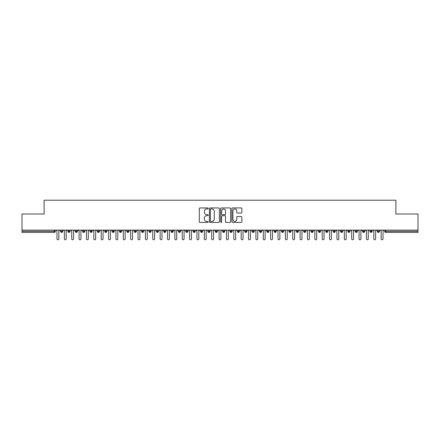 <?xml version="1.0" encoding="UTF-8"?>
<svg xmlns="http://www.w3.org/2000/svg" width="440" height="440" viewBox="0 0 440 440"><rect width="100%" height="100%" fill="white"/><g stroke="black" fill="none" stroke-linecap="round" stroke-linejoin="round"><path stroke-width="0.66" d="M208.214 208.45A0.506 0.506 0 0 0 207.708 207.944L200.024 207.944A0.721 0.721 0 0 0 199.298 208.665L199.298 221.683A0.721 0.721 0 0 0 200.024 222.404L207.708 222.404A0.506 0.506 0 0 0 208.214 221.898A0.506 0.506 0 0 0 207.708 221.392L206.712 221.392A2.316 2.316 0 0 1 204.397 219.082L204.397 217.993A2.316 2.316 0 0 1 206.712 215.683L207.708 215.683A0.506 0.506 0 0 0 208.214 215.177A0.506 0.506 0 0 0 207.708 214.671L206.712 214.671A2.316 2.316 0 0 1 204.397 212.355L204.397 211.272A2.316 2.316 0 0 1 206.712 208.956L207.708 208.956A0.506 0.506 0 0 0 208.214 208.45M241.137 213.043A0.721 0.721 0 0 0 241.857 212.316L241.857 208.665A0.721 0.721 0 0 0 241.137 207.944L232.601 207.944A0.721 0.721 0 0 0 231.88 208.665L231.88 221.683A0.721 0.721 0 0 0 232.601 222.404L241.137 222.404A0.721 0.721 0 0 0 241.857 221.683L241.857 217.272A0.721 0.721 0 0 0 241.137 216.546L237.485 216.546A0.721 0.721 0 0 0 236.759 217.272L236.759 219.461A1.936 1.936 0 0 1 234.823 221.392A1.936 1.936 0 0 1 232.892 219.461L232.892 210.892A1.936 1.936 0 0 1 234.823 208.956A1.936 1.936 0 0 1 236.759 210.892L236.759 212.316A0.721 0.721 0 0 0 237.485 213.043L241.137 213.043M22 230.131L418 230.131L418 213.994L395.896 213.994L395.896 200.216L44.105 200.216L44.105 213.994L22 213.994L22 231.308L54.214 231.308L54.214 230.131M219.368 208.665A0.721 0.721 0 0 0 218.642 207.944L210.111 207.944A0.721 0.721 0 0 0 209.385 208.665L209.385 221.683A0.721 0.721 0 0 0 210.111 222.404L218.642 222.404A0.721 0.721 0 0 0 219.368 221.683L219.368 208.665M221.359 207.944L229.889 207.944A0.721 0.721 0 0 1 230.615 208.665L230.615 221.683A0.721 0.721 0 0 1 229.889 222.404L226.237 222.404A0.721 0.721 0 0 1 225.517 221.683L225.517 216.403A0.721 0.721 0 0 0 224.791 215.683L222.371 215.683A0.721 0.721 0 0 0 221.645 216.403L221.645 221.898A0.506 0.506 0 0 1 221.139 222.404A0.506 0.506 0 0 1 220.632 221.898L220.632 208.665A0.721 0.721 0 0 1 221.359 207.944M55.319 231.308L54.214 231.308L54.214 232.414A1.105 1.105 0 0 0 55.319 231.308L55.319 230.131L55.319 231.308A1.105 1.105 0 0 1 54.214 232.414L22 232.414L22 231.308M418 230.131L418 232.414L385.786 232.414A1.105 1.105 0 0 1 384.681 231.308L384.681 230.131M61.617 230.131L61.617 232.414A1.105 1.105 0 0 1 60.511 231.308L60.511 230.131L60.511 231.308A1.105 1.105 0 0 0 61.617 232.414A1.105 1.105 0 0 0 62.689 231.308L62.689 230.131M68.987 230.131L68.987 232.414A1.105 1.105 0 0 1 67.881 231.308L67.881 230.131L67.881 231.308A1.105 1.105 0 0 0 68.987 232.414A1.105 1.105 0 0 0 70.054 231.308L70.054 230.131M76.351 230.131L76.351 232.414A1.105 1.105 0 0 1 75.246 231.308L75.246 230.131L75.246 231.308A1.105 1.105 0 0 0 76.351 232.414A1.105 1.105 0 0 0 77.424 231.308L77.424 230.131M83.721 230.131L83.721 232.414A1.105 1.105 0 0 1 82.616 231.308L82.616 230.131L82.616 231.308A1.105 1.105 0 0 0 83.721 232.414A1.105 1.105 0 0 0 84.788 231.308L84.788 230.131M91.086 230.131L91.086 232.414A1.105 1.105 0 0 1 89.986 231.308L89.986 230.131L89.986 231.308A1.105 1.105 0 0 0 91.086 232.414A1.105 1.105 0 0 0 92.158 231.308L92.158 230.131M98.456 230.131L98.456 232.414A1.105 1.105 0 0 1 97.35 231.308L97.35 230.131L97.35 231.308A1.105 1.105 0 0 0 98.456 232.414A1.105 1.105 0 0 0 99.523 231.308L99.523 230.131M105.826 230.131L105.826 232.414A1.105 1.105 0 0 1 104.72 231.308L104.72 230.131L104.72 231.308A1.105 1.105 0 0 0 105.826 232.414A1.105 1.105 0 0 0 106.893 231.308L106.893 230.131M113.19 230.131L113.19 232.414A1.105 1.105 0 0 1 112.085 231.308L112.085 230.131L112.085 231.308A1.105 1.105 0 0 0 113.19 232.414A1.105 1.105 0 0 0 114.257 231.308L114.257 230.131M120.56 230.131L120.56 232.414A1.105 1.105 0 0 1 119.455 231.308L119.455 230.131L119.455 231.308A1.105 1.105 0 0 0 120.56 232.414A1.105 1.105 0 0 0 121.627 231.308L121.627 230.131M127.925 230.131L127.925 232.414A1.105 1.105 0 0 1 126.819 231.308L126.819 230.131L126.819 231.308A1.105 1.105 0 0 0 127.925 232.414A1.105 1.105 0 0 0 128.992 231.308L128.992 230.131M135.295 230.131L135.295 232.414A1.105 1.105 0 0 1 134.189 231.308L134.189 230.131L134.189 231.308A1.105 1.105 0 0 0 135.295 232.414A1.105 1.105 0 0 0 136.362 231.308L136.362 230.131M142.659 230.131L142.659 232.414A1.105 1.105 0 0 1 141.554 231.308L141.554 230.131L141.554 231.308A1.105 1.105 0 0 0 142.659 232.414A1.105 1.105 0 0 0 143.726 231.308L143.726 230.131M150.029 230.131L150.029 232.414A1.105 1.105 0 0 1 148.923 231.308A1.105 1.105 0 0 0 150.029 232.414A1.105 1.105 0 0 1 148.923 231.308L148.923 230.131M151.096 230.131L151.096 231.308A1.105 1.105 0 0 1 150.029 232.414A1.105 1.105 0 0 0 151.096 231.308L148.923 231.308M157.394 232.414A1.105 1.105 0 0 1 156.288 231.308L156.288 230.131L156.288 231.308A1.105 1.105 0 0 0 157.394 232.414A1.105 1.105 0 0 0 158.466 231.308L158.466 230.131L158.466 231.308A1.105 1.105 0 0 1 157.394 232.414L157.394 231.308L158.466 231.308M164.764 230.131L164.764 232.414A1.105 1.105 0 0 1 163.658 231.308L163.658 230.131L163.658 231.308A1.105 1.105 0 0 0 164.764 232.414A1.105 1.105 0 0 0 165.831 231.308L165.831 230.131M172.128 230.131L172.128 232.414A1.105 1.105 0 0 1 171.023 231.308L171.023 230.131L171.023 231.308A1.105 1.105 0 0 0 172.128 232.414A1.105 1.105 0 0 0 173.201 231.308L173.201 230.131M179.498 230.131L179.498 231.308L178.393 231.308L178.393 230.131L178.393 231.308A1.105 1.105 0 0 0 179.498 232.414A1.105 1.105 0 0 0 180.565 231.308L180.565 230.131L180.565 231.308A1.105 1.105 0 0 1 179.498 232.414A1.105 1.105 0 0 1 178.393 231.308A1.105 1.105 0 0 0 179.498 232.414L179.498 231.308L180.565 231.308M186.863 230.131L186.863 232.414A1.105 1.105 0 0 1 185.763 231.308L185.763 230.131L185.763 231.308A1.105 1.105 0 0 0 186.863 232.414A1.105 1.105 0 0 0 187.935 231.308L187.935 230.131M194.233 230.131L194.233 232.414A1.105 1.105 0 0 1 193.127 231.308L193.127 230.131L193.127 231.308A1.105 1.105 0 0 0 194.233 232.414A1.105 1.105 0 0 0 195.299 231.308L195.299 230.131M201.603 230.131L201.603 232.414A1.105 1.105 0 0 1 200.497 231.308L200.497 230.131L200.497 231.308A1.105 1.105 0 0 0 201.603 232.414A1.105 1.105 0 0 0 202.67 231.308L202.67 230.131M208.967 230.131L208.967 232.414A1.105 1.105 0 0 1 207.862 231.308L207.862 230.131M210.034 230.131L210.034 231.308A1.105 1.105 0 0 1 208.967 232.414A1.105 1.105 0 0 0 210.034 231.308L207.862 231.308A1.105 1.105 0 0 0 208.967 232.414M216.337 232.414A1.105 1.105 0 0 1 215.232 231.308L215.232 230.131L215.232 231.308A1.105 1.105 0 0 0 216.337 232.414A1.105 1.105 0 0 0 217.404 231.308L217.404 230.131L217.404 231.308A1.105 1.105 0 0 1 216.337 232.414L216.337 231.308L217.404 231.308M223.702 230.131L223.702 232.414A1.105 1.105 0 0 1 222.596 231.308L222.596 230.131M224.769 230.131L224.769 231.308A1.105 1.105 0 0 1 223.702 232.414A1.105 1.105 0 0 0 224.769 231.308L222.596 231.308A1.105 1.105 0 0 0 223.702 232.414M231.072 230.131L231.072 232.414A1.105 1.105 0 0 1 229.966 231.308L229.966 230.131M232.139 230.131L232.139 231.308L232.139 230.131M238.436 230.131L238.436 232.414A1.105 1.105 0 0 1 237.331 231.308A1.105 1.105 0 0 0 238.436 232.414A1.105 1.105 0 0 1 237.331 231.308L237.331 230.131M239.503 230.131L239.503 231.308L239.503 230.131M245.806 230.131L245.806 232.414A1.105 1.105 0 0 1 244.701 231.308L244.701 230.131M246.873 230.131L246.873 231.308L246.873 230.131M253.171 230.131L253.171 232.414A1.105 1.105 0 0 1 252.065 231.308L252.065 230.131M254.238 230.131L254.238 231.308A1.105 1.105 0 0 1 253.171 232.414A1.105 1.105 0 0 0 254.238 231.308L252.065 231.308A1.105 1.105 0 0 0 253.171 232.414M260.541 230.131L260.541 232.414A1.105 1.105 0 0 1 259.435 231.308L259.435 230.131M261.608 230.131L261.608 231.308L261.608 230.131M267.905 230.131L267.905 232.414A1.105 1.105 0 0 1 266.8 231.308L266.8 230.131M268.978 230.131L268.978 231.308L268.978 230.131M275.275 230.131L275.275 232.414A1.105 1.105 0 0 1 274.17 231.308L274.17 230.131M276.342 230.131L276.342 231.308L276.342 230.131M282.639 230.131L282.639 232.414A1.105 1.105 0 0 1 281.534 231.308L281.534 230.131M283.712 230.131L283.712 231.308A1.105 1.105 0 0 1 282.639 232.414A1.105 1.105 0 0 0 283.712 231.308L281.534 231.308A1.105 1.105 0 0 0 282.639 232.414M290.01 230.131L290.01 232.414A1.105 1.105 0 0 1 288.904 231.308L288.904 230.131L288.904 231.308A1.105 1.105 0 0 0 290.01 232.414A1.105 1.105 0 0 0 291.077 231.308L291.077 230.131M297.374 230.131L297.374 232.414A1.105 1.105 0 0 1 296.274 231.308L296.274 230.131M298.447 230.131L298.447 231.308L298.447 230.131M304.744 230.131L304.744 232.414A1.105 1.105 0 0 1 303.639 231.308A1.105 1.105 0 0 0 304.744 232.414A1.105 1.105 0 0 1 303.639 231.308L303.639 230.131M305.811 230.131L305.811 231.308L305.811 230.131M312.114 230.131L312.114 232.414A1.105 1.105 0 0 1 311.009 231.308L311.009 230.131L311.009 231.308A1.105 1.105 0 0 0 312.114 232.414A1.105 1.105 0 0 0 313.181 231.308L313.181 230.131M319.479 230.131L319.479 232.414A1.105 1.105 0 0 1 318.373 231.308A1.105 1.105 0 0 0 319.479 232.414A1.105 1.105 0 0 1 318.373 231.308L318.373 230.131M320.546 230.131L320.546 231.308A1.105 1.105 0 0 1 319.479 232.414A1.105 1.105 0 0 0 320.546 231.308L318.373 231.308M326.849 230.131L326.849 232.414A1.105 1.105 0 0 1 325.743 231.308L325.743 230.131L325.743 231.308A1.105 1.105 0 0 0 326.849 232.414A1.105 1.105 0 0 0 327.916 231.308L327.916 230.131M334.213 230.131L334.213 232.414A1.105 1.105 0 0 1 333.108 231.308L333.108 230.131M335.28 230.131L335.28 231.308L335.28 230.131M341.583 230.131L341.583 232.414A1.105 1.105 0 0 1 340.478 231.308A1.105 1.105 0 0 0 341.583 232.414A1.105 1.105 0 0 1 340.478 231.308L340.478 230.131M342.65 230.131L342.65 231.308L342.65 230.131M348.948 230.131L348.948 232.414A1.105 1.105 0 0 1 347.842 231.308L347.842 230.131M350.014 230.131L350.014 231.308L350.014 230.131M356.318 230.131L356.318 232.414A1.105 1.105 0 0 1 355.212 231.308L355.212 230.131M357.385 230.131L357.385 231.308A1.105 1.105 0 0 1 356.318 232.414A1.105 1.105 0 0 0 357.385 231.308L355.212 231.308A1.105 1.105 0 0 0 356.318 232.414M363.682 230.131L363.682 232.414A1.105 1.105 0 0 1 362.577 231.308A1.105 1.105 0 0 0 363.682 232.414A1.105 1.105 0 0 1 362.577 231.308L362.577 230.131M364.755 230.131L364.755 231.308A1.105 1.105 0 0 1 363.682 232.414A1.105 1.105 0 0 0 364.755 231.308L362.577 231.308M371.052 230.131L371.052 232.414A1.105 1.105 0 0 1 369.947 231.308A1.105 1.105 0 0 0 371.052 232.414A1.105 1.105 0 0 1 369.947 231.308L369.947 230.131M372.119 230.131L372.119 231.308L372.119 230.131M378.417 230.131L378.417 232.414A1.105 1.105 0 0 1 377.311 231.308L377.311 230.131L377.311 231.308A1.105 1.105 0 0 0 378.417 232.414A1.105 1.105 0 0 0 379.489 231.308L379.489 230.131M157.394 230.131L157.394 231.308L156.288 231.308M216.337 230.131L216.337 231.308L215.232 231.308M231.072 232.414A1.105 1.105 0 0 0 232.139 231.308A1.105 1.105 0 0 1 231.072 232.414A1.105 1.105 0 0 1 229.966 231.308L232.139 231.308M238.436 232.414A1.105 1.105 0 0 0 239.503 231.308A1.105 1.105 0 0 1 238.436 232.414M245.806 232.414A1.105 1.105 0 0 0 246.873 231.308A1.105 1.105 0 0 1 245.806 232.414A1.105 1.105 0 0 1 244.701 231.308L246.873 231.308M260.541 232.414A1.105 1.105 0 0 0 261.608 231.308A1.105 1.105 0 0 1 260.541 232.414A1.105 1.105 0 0 1 259.435 231.308L261.608 231.308M267.905 232.414A1.105 1.105 0 0 0 268.978 231.308A1.105 1.105 0 0 1 267.905 232.414A1.105 1.105 0 0 1 266.8 231.308L268.978 231.308M275.275 232.414A1.105 1.105 0 0 0 276.342 231.308A1.105 1.105 0 0 1 275.275 232.414A1.105 1.105 0 0 1 274.17 231.308L276.342 231.308M297.374 232.414A1.105 1.105 0 0 0 298.447 231.308A1.105 1.105 0 0 1 297.374 232.414A1.105 1.105 0 0 1 296.274 231.308L298.447 231.308M304.744 232.414A1.105 1.105 0 0 0 305.811 231.308A1.105 1.105 0 0 1 304.744 232.414M334.213 232.414A1.105 1.105 0 0 0 335.28 231.308A1.105 1.105 0 0 1 334.213 232.414A1.105 1.105 0 0 1 333.108 231.308L335.28 231.308M341.583 232.414A1.105 1.105 0 0 0 342.65 231.308A1.105 1.105 0 0 1 341.583 232.414M348.948 232.414A1.105 1.105 0 0 0 350.014 231.308A1.105 1.105 0 0 1 348.948 232.414A1.105 1.105 0 0 1 347.842 231.308L350.014 231.308M371.052 232.414A1.105 1.105 0 0 0 372.119 231.308A1.105 1.105 0 0 1 371.052 232.414M385.786 232.414A1.105 1.105 0 0 1 384.681 231.308A1.105 1.105 0 0 0 385.786 232.414L385.786 231.308L418 231.308M210.909 208.956A0.506 0.506 0 0 0 210.403 209.462L210.403 220.886A0.506 0.506 0 0 0 210.909 221.392L211.954 221.392A2.316 2.316 0 0 0 214.269 219.082L214.269 211.272A2.316 2.316 0 0 0 211.954 208.956L210.909 208.956M225.517 210.925A1.936 1.936 0 0 0 223.581 208.989A1.936 1.936 0 0 0 221.645 210.925L221.645 213.945A0.721 0.721 0 0 0 222.371 214.671L224.791 214.671A0.721 0.721 0 0 0 225.517 213.945L225.517 210.925M56.997 238.86L56.997 231.049L56.997 238.86A0.918 0.918 0 0 0 57.915 239.784A0.918 0.918 0 0 0 58.839 238.86L58.839 231.049L58.839 238.86M59.758 230.131L58.839 231.049M56.997 231.049L56.073 230.131M64.361 238.86L64.361 231.049L64.361 238.86A0.918 0.918 0 0 0 65.285 239.784A0.918 0.918 0 0 0 66.204 238.86L66.204 231.049L66.204 238.86M71.731 238.86L71.731 231.049L71.731 238.86A0.918 0.918 0 0 0 72.65 239.784A0.918 0.918 0 0 0 73.574 238.86L73.574 231.049L73.574 238.86M79.096 238.86L79.096 231.049L79.096 238.86A0.918 0.918 0 0 0 80.02 239.784A0.918 0.918 0 0 0 80.938 238.86L80.938 231.049L80.938 238.86M86.466 238.86L86.466 231.049L86.466 238.86A0.918 0.918 0 0 0 87.384 239.784A0.918 0.918 0 0 0 88.308 238.86L88.308 231.049L88.308 238.86M67.127 230.131L66.204 231.049M64.361 231.049L63.443 230.131M74.492 230.131L73.574 231.049M71.731 231.049L70.807 230.131M81.862 230.131L80.938 231.049M79.096 231.049L78.177 230.131M89.227 230.131L88.308 231.049M86.466 231.049L85.542 230.131M93.83 238.86L93.83 231.049L93.83 238.86A0.918 0.918 0 0 0 94.754 239.784A0.918 0.918 0 0 0 95.672 238.86L95.672 231.049L95.672 238.86M96.597 230.131L95.672 231.049M93.83 231.049L92.912 230.131M101.2 238.86L101.2 231.049L101.2 238.86A0.918 0.918 0 0 0 102.118 239.784A0.918 0.918 0 0 0 103.043 238.86L103.043 231.049L103.043 238.86M108.57 238.86L108.57 231.049L108.57 238.86A0.918 0.918 0 0 0 109.489 239.784A0.918 0.918 0 0 0 110.407 238.86L110.407 231.049L110.407 238.86M115.934 238.86L115.934 231.049L115.934 238.86A0.918 0.918 0 0 0 116.859 239.784A0.918 0.918 0 0 0 117.777 238.86L117.777 231.049L117.777 238.86M123.305 238.86L123.305 231.049L123.305 238.86A0.918 0.918 0 0 0 124.223 239.784A0.918 0.918 0 0 0 125.142 238.86L125.142 231.049L125.142 238.86M103.961 230.131L103.043 231.049M101.2 231.049L100.282 230.131M111.331 230.131L110.407 231.049M108.57 231.049L107.646 230.131M118.696 230.131L117.777 231.049M115.934 231.049L115.016 230.131M126.066 230.131L125.142 231.049M123.305 231.049L122.38 230.131M130.669 238.86L130.669 231.049L130.669 238.86A0.918 0.918 0 0 0 131.593 239.784A0.918 0.918 0 0 0 132.512 238.86L132.512 231.049L132.512 238.86M138.039 238.86L138.039 231.049L138.039 238.86A0.918 0.918 0 0 0 138.958 239.784A0.918 0.918 0 0 0 139.882 238.86L139.882 231.049L139.882 238.86M145.404 238.86L145.404 231.049L145.404 238.86A0.918 0.918 0 0 0 146.328 239.784A0.918 0.918 0 0 0 147.246 238.86L147.246 231.049L147.246 238.86M152.774 238.86L152.774 231.049L152.774 238.86A0.918 0.918 0 0 0 153.692 239.784A0.918 0.918 0 0 0 154.616 238.86L154.616 231.049L154.616 238.86M160.138 238.86L160.138 231.049L160.138 238.86A0.918 0.918 0 0 0 161.062 239.784A0.918 0.918 0 0 0 161.981 238.86L161.981 231.049L161.981 238.86M133.43 230.131L132.512 231.049M130.669 231.049L129.751 230.131M140.8 230.131L139.882 231.049M138.039 231.049L137.115 230.131M148.17 230.131L147.246 231.049M145.404 231.049L144.485 230.131M155.535 230.131L154.616 231.049M152.774 231.049L151.85 230.131M162.905 230.131L161.981 231.049M160.138 231.049L159.22 230.131M167.508 238.86L167.508 231.049L167.508 238.86A0.918 0.918 0 0 0 168.427 239.784A0.918 0.918 0 0 0 169.351 238.86L169.351 231.049L169.351 238.86M170.269 230.131L169.351 231.049M167.508 231.049L166.584 230.131M174.873 238.86L174.873 231.049L174.873 238.86A0.918 0.918 0 0 0 175.797 239.784A0.918 0.918 0 0 0 176.715 238.86L176.715 231.049L176.715 238.86M177.639 230.131L176.715 231.049M174.873 231.049L173.954 230.131M182.243 238.86L182.243 231.049L182.243 238.86A0.918 0.918 0 0 0 183.161 239.784A0.918 0.918 0 0 0 184.085 238.86L184.085 231.049L184.085 238.86M185.004 230.131L184.085 231.049M182.243 231.049L181.319 230.131M189.607 238.86L189.607 231.049L189.607 238.86A0.918 0.918 0 0 0 190.531 239.784A0.918 0.918 0 0 0 191.45 238.86L191.45 231.049L191.45 238.86M192.374 230.131L191.45 231.049M189.607 231.049L188.689 230.131M196.977 238.86L196.977 231.049L196.977 238.86A0.918 0.918 0 0 0 197.896 239.784A0.918 0.918 0 0 0 198.82 238.86L198.82 231.049L198.82 238.86M199.738 230.131L198.82 231.049M196.977 231.049L196.059 230.131M204.341 238.86L204.341 231.049L204.341 238.86A0.918 0.918 0 0 0 205.266 239.784A0.918 0.918 0 0 0 206.184 238.86L206.184 231.049L206.184 238.86M207.108 230.131L206.184 231.049M204.341 231.049L203.423 230.131M211.712 238.86L211.712 231.049L211.712 238.86A0.918 0.918 0 0 0 212.63 239.784A0.918 0.918 0 0 0 213.554 238.86L213.554 231.049L213.554 238.86M214.473 230.131L213.554 231.049M211.712 231.049L210.793 230.131M219.082 238.86L219.082 231.049L219.082 238.86A0.918 0.918 0 0 0 220 239.784A0.918 0.918 0 0 0 220.919 238.86L220.919 231.049L220.919 238.86M221.843 230.131L220.919 231.049M219.082 231.049L218.157 230.131M226.446 238.86L226.446 231.049L226.446 238.86A0.918 0.918 0 0 0 227.37 239.784A0.918 0.918 0 0 0 228.289 238.86L228.289 231.049L228.289 238.86M229.207 230.131L228.289 231.049M226.446 231.049L225.528 230.131M233.816 238.86L233.816 231.049L233.816 238.86A0.918 0.918 0 0 0 234.735 239.784A0.918 0.918 0 0 0 235.659 238.86L235.659 231.049L235.659 238.86M236.577 230.131L235.659 231.049M233.816 231.049L232.892 230.131M241.181 238.86L241.181 231.049L241.181 238.86A0.918 0.918 0 0 0 242.105 239.784A0.918 0.918 0 0 0 243.023 238.86L243.023 231.049L243.023 238.86M243.941 230.131L243.023 231.049M241.181 231.049L240.262 230.131M248.551 238.86L248.551 231.049L248.551 238.86A0.918 0.918 0 0 0 249.469 239.784A0.918 0.918 0 0 0 250.393 238.86L250.393 231.049L250.393 238.86M251.312 230.131L250.393 231.049M248.551 231.049L247.627 230.131M255.915 238.86L255.915 231.049L255.915 238.86A0.918 0.918 0 0 0 256.839 239.784A0.918 0.918 0 0 0 257.757 238.86L257.757 231.049L257.757 238.86M258.682 230.131L257.757 231.049M255.915 231.049L254.997 230.131M263.285 238.86L263.285 231.049L263.285 238.86A0.918 0.918 0 0 0 264.204 239.784A0.918 0.918 0 0 0 265.128 238.86L265.128 231.049L265.128 238.86M266.046 230.131L265.128 231.049M263.285 231.049L262.361 230.131M270.649 238.86L270.649 231.049L270.649 238.86A0.918 0.918 0 0 0 271.574 239.784A0.918 0.918 0 0 0 272.492 238.86L272.492 231.049L272.492 238.86M273.416 230.131L272.492 231.049M270.649 231.049L269.731 230.131M278.02 238.86L278.02 231.049L278.02 238.86A0.918 0.918 0 0 0 278.938 239.784A0.918 0.918 0 0 0 279.862 238.86L279.862 231.049L279.862 238.86M280.781 230.131L279.862 231.049M278.02 231.049L277.096 230.131M285.384 238.86L285.384 231.049L285.384 238.86A0.918 0.918 0 0 0 286.308 239.784A0.918 0.918 0 0 0 287.227 238.86L287.227 231.049L287.227 238.86M288.151 230.131L287.227 231.049M285.384 231.049L284.466 230.131M292.754 238.86L292.754 231.049L292.754 238.86A0.918 0.918 0 0 0 293.673 239.784A0.918 0.918 0 0 0 294.597 238.86L294.597 231.049L294.597 238.86M295.515 230.131L294.597 231.049M292.754 231.049L291.83 230.131M300.118 238.86L300.118 231.049L300.118 238.86A0.918 0.918 0 0 0 301.043 239.784A0.918 0.918 0 0 0 301.961 238.86L301.961 231.049L301.961 238.86M302.885 230.131L301.961 231.049M300.118 231.049L299.2 230.131M307.489 238.86L307.489 231.049L307.489 238.86A0.918 0.918 0 0 0 308.407 239.784A0.918 0.918 0 0 0 309.331 238.86L309.331 231.049L309.331 238.86M310.25 230.131L309.331 231.049M307.489 231.049L306.57 230.131M314.859 238.86L314.859 231.049L314.859 238.86A0.918 0.918 0 0 0 315.777 239.784A0.918 0.918 0 0 0 316.695 238.86L316.695 231.049L316.695 238.86M317.62 230.131L316.695 231.049M314.859 231.049L313.935 230.131M322.223 238.86L322.223 231.049L322.223 238.86A0.918 0.918 0 0 0 323.142 239.784A0.918 0.918 0 0 0 324.066 238.86L324.066 231.049L324.066 238.86M324.984 230.131L324.066 231.049M322.223 231.049L321.305 230.131M329.593 238.86L329.593 231.049L329.593 238.86A0.918 0.918 0 0 0 330.512 239.784A0.918 0.918 0 0 0 331.43 238.86L331.43 231.049L331.43 238.86M332.354 230.131L331.43 231.049M329.593 231.049L328.669 230.131M336.958 238.86L336.958 231.049L336.958 238.86A0.918 0.918 0 0 0 337.882 239.784A0.918 0.918 0 0 0 338.8 238.86L338.8 231.049L338.8 238.86M339.719 230.131L338.8 231.049M336.958 231.049L336.039 230.131M344.327 238.86L344.327 231.049L344.327 238.86A0.918 0.918 0 0 0 345.246 239.784A0.918 0.918 0 0 0 346.17 238.86L346.17 231.049L346.17 238.86M347.089 230.131L346.17 231.049M344.327 231.049L343.404 230.131M351.692 238.86L351.692 231.049L351.692 238.86A0.918 0.918 0 0 0 352.616 239.784A0.918 0.918 0 0 0 353.535 238.86L353.535 231.049L353.535 238.86M354.459 230.131L353.535 231.049M351.692 231.049L350.774 230.131M359.062 238.86L359.062 231.049L359.062 238.86A0.918 0.918 0 0 0 359.981 239.784A0.918 0.918 0 0 0 360.905 238.86L360.905 231.049L360.905 238.86M361.823 230.131L360.905 231.049M359.062 231.049L358.138 230.131M366.427 238.86L366.427 231.049L366.427 238.86A0.918 0.918 0 0 0 367.351 239.784A0.918 0.918 0 0 0 368.269 238.86L368.269 231.049L368.269 238.86M369.193 230.131L368.269 231.049M366.427 231.049L365.508 230.131M373.797 238.86L373.797 231.049L373.797 238.86A0.918 0.918 0 0 0 374.715 239.784A0.918 0.918 0 0 0 375.639 238.86L375.639 231.049L375.639 238.86M376.558 230.131L375.639 231.049M373.797 231.049L372.873 230.131M381.161 238.86L381.161 231.049L381.161 238.86A0.918 0.918 0 0 0 382.085 239.784A0.918 0.918 0 0 0 383.004 238.86L383.004 231.049L383.004 238.86M383.928 230.131L383.004 231.049M381.161 231.049L380.243 230.131M385.786 230.131L385.786 231.308L384.681 231.308M60.511 231.308A1.105 1.105 0 0 0 61.617 232.414A1.105 1.105 0 0 0 62.689 231.308L60.511 231.308M67.881 231.308A1.105 1.105 0 0 0 68.987 232.414A1.105 1.105 0 0 0 70.054 231.308L67.881 231.308M75.246 231.308A1.105 1.105 0 0 0 76.351 232.414A1.105 1.105 0 0 0 77.424 231.308L75.246 231.308M82.616 231.308A1.105 1.105 0 0 0 83.721 232.414A1.105 1.105 0 0 0 84.788 231.308L82.616 231.308M89.986 231.308A1.105 1.105 0 0 0 91.086 232.414A1.105 1.105 0 0 0 92.158 231.308L89.986 231.308M97.35 231.308L99.523 231.308A1.105 1.105 0 0 1 98.456 232.414M104.72 231.308A1.105 1.105 0 0 0 105.826 232.414A1.105 1.105 0 0 0 106.893 231.308L104.72 231.308M112.085 231.308L114.257 231.308A1.105 1.105 0 0 1 113.19 232.414M119.455 231.308A1.105 1.105 0 0 0 120.56 232.414A1.105 1.105 0 0 0 121.627 231.308L119.455 231.308M126.819 231.308A1.105 1.105 0 0 0 127.925 232.414A1.105 1.105 0 0 0 128.992 231.308L126.819 231.308M134.189 231.308A1.105 1.105 0 0 0 135.295 232.414A1.105 1.105 0 0 0 136.362 231.308L134.189 231.308M141.554 231.308A1.105 1.105 0 0 0 142.659 232.414A1.105 1.105 0 0 0 143.726 231.308L141.554 231.308M163.658 231.308L165.831 231.308A1.105 1.105 0 0 1 164.764 232.414M171.023 231.308A1.105 1.105 0 0 0 172.128 232.414A1.105 1.105 0 0 0 173.201 231.308L171.023 231.308M185.763 231.308L187.935 231.308A1.105 1.105 0 0 1 186.863 232.414M193.127 231.308A1.105 1.105 0 0 0 194.233 232.414A1.105 1.105 0 0 0 195.299 231.308L193.127 231.308M200.497 231.308L202.67 231.308A1.105 1.105 0 0 1 201.603 232.414M237.331 231.308L239.503 231.308M288.904 231.308L291.077 231.308A1.105 1.105 0 0 1 290.01 232.414M303.639 231.308L305.811 231.308M311.009 231.308A1.105 1.105 0 0 0 312.114 232.414A1.105 1.105 0 0 0 313.181 231.308L311.009 231.308M325.743 231.308L327.916 231.308A1.105 1.105 0 0 1 326.849 232.414M340.478 231.308L342.65 231.308M369.947 231.308L372.119 231.308M377.311 231.308A1.105 1.105 0 0 0 378.417 232.414A1.105 1.105 0 0 0 379.489 231.308L377.311 231.308"/></g></svg>
